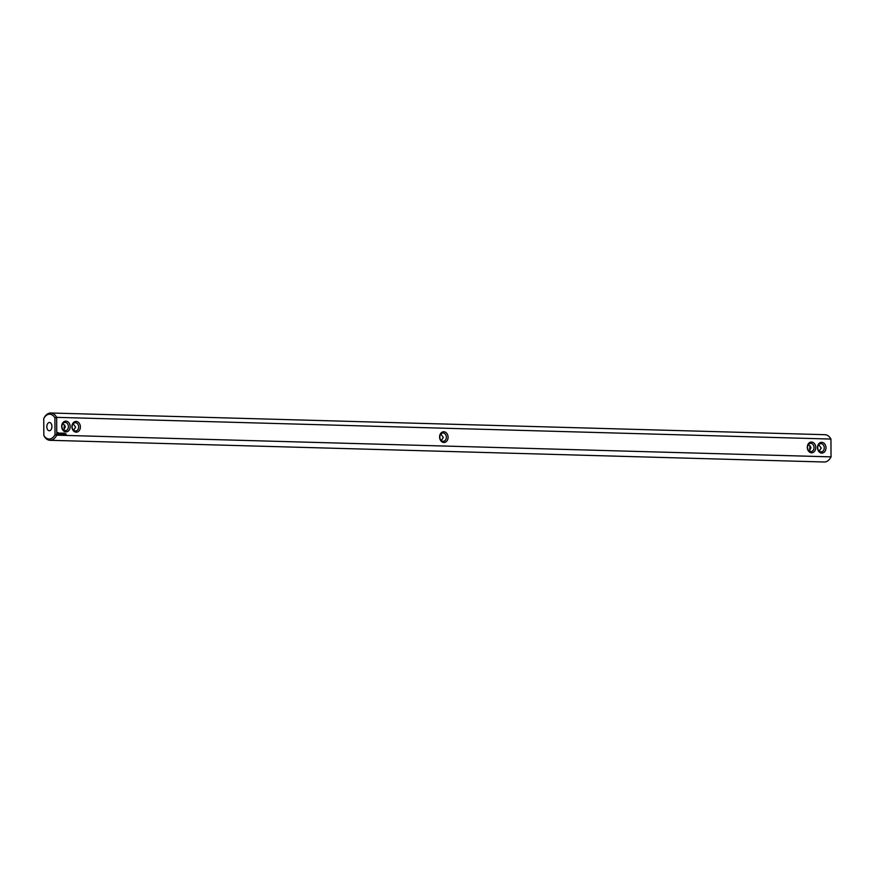 <?xml version="1.0" encoding="UTF-8"?>
<svg xmlns="http://www.w3.org/2000/svg" width="875" height="875" viewBox="0 0 875 875"><rect width="100%" height="100%" fill="white"/><g stroke="black" fill="none" stroke-linecap="round" stroke-linejoin="round"><path stroke-width="1.31" d="M43.805 418.414L43.969 418.13A13.65 8.367 91.6 0 1 44.111 417.845A13.65 8.367 91.6 0 1 50.739 413A13.65 8.367 91.6 0 1 56.656 417.353L54.917 417.845A12.414 7.602 91.6 0 0 43.75 418.523L44.111 417.845M49.973 440.3A13.65 8.367 91.6 0 1 44.056 435.936L43.837 435.389A12.414 7.602 91.6 0 0 55.005 434.711L56.744 435.17A13.65 8.367 91.6 0 1 49.973 440.3L824.261 462A13.65 8.367 -88.4 0 0 830.889 457.155A13.65 8.367 -88.4 0 0 831.031 456.87L830.944 439.064L56.656 417.353L56.744 435.17L831.031 456.87L830.944 439.064A13.65 8.367 -88.4 0 0 825.027 434.7L50.739 413M43.837 435.389L43.75 418.523M73.62 430.27L75.611 427.131L73.128 423.773M440.825 434.087L443.308 437.434L441.317 440.584M817.502 447.595A5.381 4.244 86.5 0 0 823.9 452.43A5.381 4.244 86.5 0 0 823.856 443.122A5.381 4.244 86.5 0 0 817.502 447.595M807.286 447.311A5.381 4.244 86.5 0 0 813.684 452.134A5.381 4.244 86.5 0 0 813.641 442.827A5.381 4.244 86.5 0 0 807.286 447.311M443.811 431.747A5.381 4.244 86.5 0 0 439.589 436.997A5.381 4.244 86.5 0 0 443.866 442.488A5.381 4.244 86.5 0 0 448.088 437.238A5.381 4.244 86.5 0 0 443.811 431.747M65.855 433.694L66.15 434.503L65.855 433.694M65.417 433.683L65.417 434.317L65.417 433.683M63.558 433.125L63.569 434.263L63.558 433.125M64.367 433.147L63.82 433.202L64.378 434.284L63.864 433.147M63.306 433.125L62.814 434.241L63.35 433.191L62.792 433.114M62.092 433.902L61.742 433.136L61.797 434.208L62.453 433.387L62.508 434.23L62.552 433.158L62.038 433.792M61.02 433.059L61.02 434.186L61.392 433.191M60.189 433.158L60.495 434.175L60.834 433.114L60.189 433.158M59.391 433.169L59.85 434.153L60.014 433.169L59.391 433.169M57.914 432.578L57.444 433.891L58.352 434.558L58.997 433.387L57.914 432.578M80.391 426.923A5.381 4.244 86.5 0 0 73.992 422.1A5.381 4.244 86.5 0 0 74.047 431.397A5.381 4.244 86.5 0 0 80.391 426.923M70.186 426.639A5.381 4.244 86.5 0 0 63.788 421.805A5.381 4.244 86.5 0 0 63.831 431.113A5.381 4.244 86.5 0 0 70.186 426.639M55.005 434.711L54.917 417.845M49.35 422.483A4.134 2.537 91.6 0 1 49.492 422.483A4.134 2.537 91.6 0 1 51.909 426.694A4.134 2.537 91.6 0 1 49.262 430.752A4.134 2.537 91.6 0 1 46.834 426.661A4.134 2.537 91.6 0 1 49.35 422.483M64.838 425.097L63.995 427.252L64.553 429.002M810.163 449.903L809.605 448.153L810.447 445.998M443.056 433.027A4.134 3.27 86.5 0 0 442.827 433.038A4.134 3.27 86.5 0 0 439.819 437.216A4.134 3.27 86.5 0 0 443.1 441.295A4.134 3.27 86.5 0 0 443.33 441.295A4.134 3.27 86.5 0 0 446.348 437.106A4.134 3.27 86.5 0 0 443.056 433.027M78.652 426.945A4.134 3.27 86.5 0 0 75.13 422.723A4.134 3.27 86.5 0 0 72.122 427.055A4.134 3.27 86.5 0 0 75.633 430.981A4.134 3.27 86.5 0 0 78.652 426.945M808.522 444.391L811.005 447.748L809.014 450.887M807.505 447.377A4.134 3.27 86.5 0 0 811.027 451.598A4.134 3.27 86.5 0 0 814.034 447.278A4.134 3.27 86.5 0 0 810.523 443.341A4.134 3.27 86.5 0 0 807.505 447.377M817.72 447.661A4.134 3.27 86.5 0 0 821.242 451.883A4.134 3.27 86.5 0 0 824.25 447.562A4.134 3.27 86.5 0 0 820.739 443.625A4.134 3.27 86.5 0 0 817.72 447.661M58.198 434.569L58.877 433.387L58.078 432.534M68.436 426.661A4.134 3.27 86.5 0 0 64.925 422.439A4.134 3.27 86.5 0 0 61.917 426.759A4.134 3.27 86.5 0 0 65.417 430.697A4.134 3.27 86.5 0 0 68.436 426.661M818.737 444.686L821.22 448.033L819.23 451.172M63.416 429.986L65.395 426.847L62.913 423.489M58.078 434.055L58.198 433.038L58.078 434.055M831.195 456.586L830.889 457.155"/></g></svg>
